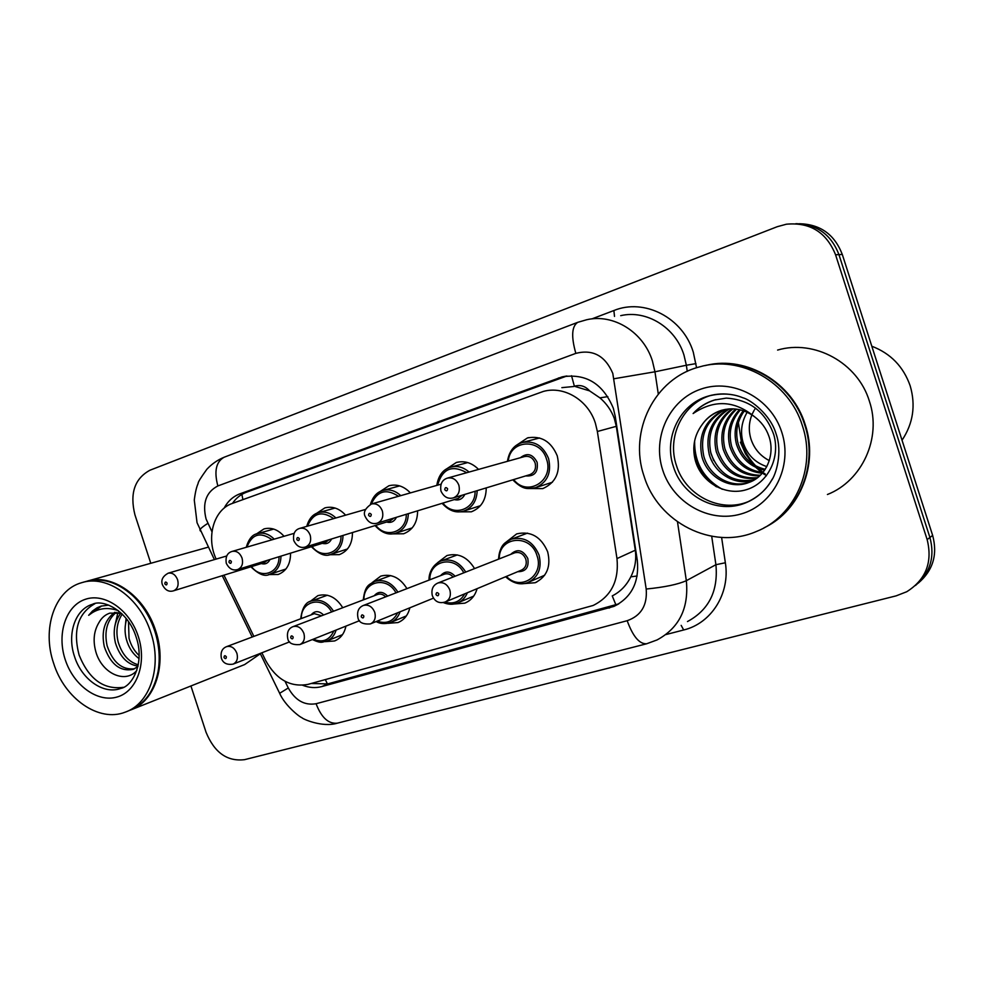 <?xml version="1.0" encoding="UTF-8"?>
<svg xmlns="http://www.w3.org/2000/svg" width="984" height="984" viewBox="0 0 984 984"><rect width="100%" height="100%" fill="white"/><g stroke="black" fill="none" stroke-linecap="round" stroke-linejoin="round"><path stroke-width="1.48" d="M345.925 626.131C344.4 633.524 340.599 638.481 334.535 640.978L325.077 641.642M409.848 607.804C408.089 615.111 404.129 620.018 397.966 622.564L387.881 623.315M477.092 588.666C475.075 595.787 470.955 600.621 464.756 603.167L453.882 604.016M506.305 541.975L516.674 533.894C530.794 530.745 541.126 536.711 547.67 551.803C551.138 566.44 546.969 576.747 535.161 582.725L523.267 583.66M290.551 553.168C290.587 564.041 286.467 571.15 278.177 574.484L268.546 574.558M352.457 532.541C352.444 543.771 348.053 551.138 339.308 554.644L329.013 554.742M417.597 510.819C417.523 522.43 412.862 530.081 403.612 533.771L392.505 533.881M486.231 487.904C486.121 499.933 481.151 507.892 471.348 511.803L459.171 511.852M516.649 445.125L527.486 437.917C541.237 435.445 551.163 441.422 557.251 455.863C560.818 471.73 555.997 482.64 542.787 488.618L529.232 488.544M615.923 604.963L612.245 595.898C620.24 591.888 626.427 585.542 630.818 576.833C635.049 568.469 636.537 559.601 635.283 550.216L616.304 426.33L614.311 418.434C611.261 410.316 606.452 403.452 599.908 397.856L589.588 390.869C585.246 386.048 580.166 384.51 574.373 386.257L571.532 375.716M261.879 652.786L265.692 660.584C276.307 679.575 290.403 687.509 307.992 684.384L593.18 605.455C611.162 596.488 619.096 580.867 616.98 558.58L597.362 431.496L595.431 423.378C588.37 400.205 564.053 385.556 543.377 391.423L232.335 503.439C213.762 509.564 205.877 537.498 216.16 559.084M574.373 386.257L589.588 390.869M573.672 386.515L561.864 387.647M223.983 575.148L253.872 636.377M437.499 562.762L446.945 555.554C458.261 552.676 467.462 557.018 474.559 568.592M372.075 582.676L380.771 576.107C391.349 573.426 400.07 577.596 406.933 588.629M309.812 601.728L317.893 595.64C327.832 593.131 336.11 597.153 342.739 607.718M446.527 468.938L456.33 462.492C464.509 460.451 471.914 462.751 478.556 469.405M379.886 491.68L388.889 485.776C396.798 483.808 403.957 486.194 410.377 492.91M316.516 513.39L324.868 507.892C332.494 505.997 339.406 508.421 345.618 515.173M256.197 534.103L264.019 528.9C271.363 527.092 278.029 529.552 284.032 536.292M738.357 422.517L741.37 441.853C744.347 450.979 749.144 458.999 755.761 465.936M758.332 468.47L762.969 472.345M764.199 473.255L765.232 473.981M150.773 563.254L134.931 514.817C129.63 493.427 134.636 478.568 149.949 470.229L777.286 226.689L786.425 224.204C810.041 222.064 826.425 232.249 835.564 254.77L927.149 539.576L929.917 537.485C935.083 556.833 930.274 572.823 915.489 585.468C930.274 572.823 935.083 556.833 929.917 537.485L838.946 254.61L929.917 537.485L932.648 535.419C937.777 554.632 932.992 570.523 918.293 583.094M795.871 223.688C816.818 224.217 831.185 234.524 838.946 254.61C831.185 234.524 816.818 224.217 795.871 223.688M799.475 223.725C820.312 224.266 834.58 234.5 842.292 254.438L932.648 535.419M302.728 685.294C309.173 687.791 315.495 688.234 321.682 686.611L613.942 606.39C631.568 597.485 639.354 582.159 637.3 560.388L615.234 416.306L613.339 408.286C603.044 383.649 585.972 373.182 562.147 376.872L239.936 493.82C233.122 496.403 227.821 501.2 224.044 508.224M232.445 503.402C236.098 498.076 240.736 494.374 246.381 492.271L566.932 375.986M766.425 475.776L765.675 475.297M764.531 474.546L763.03 473.476M761.554 472.369L755.946 467.474M752.871 464.214L745.515 453.845L740.399 442.197M927.149 539.576C932.746 562.208 925.944 579.588 906.731 591.741L896.141 595.861L244.561 759.66C227.243 761.739 214.401 752.6 206.05 732.256L190.921 685.971M618.838 603.844L327.684 683.905L311.264 683.486M769.316 460.61C760.411 456.01 754.322 448.925 751.05 439.344C748.48 431.041 748.763 422.886 751.899 414.867M871.812 346.233C890.655 353.441 903.447 366.638 910.175 385.826C915.883 405.346 913.164 423.477 902.033 440.229M706.66 365.236C746.45 355.556 792.415 382.419 805.232 424.707C818.651 464.3 800.14 510.056 765.343 527.166M777.606 350.07C814.285 339.173 857.79 362.641 869.376 401.14C881.971 438.064 862.009 480.992 827.433 494.497M705.024 365.605C745.048 355.261 791.776 382.161 804.727 424.891C818.294 464.903 799.242 511.151 763.855 527.928M644.003 475.998C628.518 431.459 654.311 378.36 699.489 366.909C740.177 354.695 789.106 381.706 802.403 425.752C816.818 467.99 794.728 516.686 756.29 531.532C712.404 550.671 657.841 522.418 644.003 475.998M749.808 500.991L748.024 501.729C719.981 513.279 685.319 495.21 676.426 465.469C666.549 436.921 682.847 403.132 711.284 395.285L708.357 396.06C716.389 393.711 724.593 393.317 732.982 394.867M751.149 481.545L750.46 481.803C731.801 489.294 709.329 476.465 703.818 456.281C699.439 434.977 706.721 419.344 725.626 409.344M754.138 416.441C743.842 409.11 732.859 407.105 721.161 410.426C713.597 412.849 707.471 417.29 702.76 423.735L702.059 424.719C694.47 435.1 692.121 446.638 695.036 459.356C700.608 482.283 725.454 496.416 746.659 489.614C768.012 483.107 780.607 457.462 773.719 434.473C765.441 411.73 749.624 399.615 726.241 398.114L714.335 400.058C706.045 402.628 698.972 407.118 693.117 413.551C714.101 399.43 734.433 400.39 754.138 416.441C761.161 421.669 766.044 428.151 768.775 435.887C775.699 454.596 766.118 476.748 748.75 482.541C730.042 490.044 707.521 477.178 701.986 456.933C697.582 435.137 705.159 419.332 724.728 409.516M754.408 479.798C733.584 483.218 719.12 474.522 711.001 453.698C706.832 434.338 712.908 419.405 729.242 408.913M753.609 480.266C735.491 486.293 714.495 473.587 709.218 454.337C704.999 434.498 711.37 419.381 728.332 408.987M757.446 477.72C738.332 479.06 725.196 470.217 718.025 451.189C714.089 433.698 719.046 419.59 732.895 408.852M756.708 478.273C737.151 480.106 723.683 471.287 716.278 451.804C712.281 433.858 717.52 419.528 731.985 408.827M760.251 475.284C742.981 474.854 731.186 465.998 724.888 448.729C721.211 433.095 725.11 419.91 736.61 409.159M759.574 475.924C741.825 475.912 729.697 467.043 723.191 449.331C719.439 433.243 723.597 419.811 735.675 409.049M762.846 472.492C747.483 470.549 737.077 461.828 731.616 446.318C728.185 432.591 731.1 420.439 740.374 409.873M762.219 473.23C746.376 471.631 735.614 462.861 729.944 446.908C726.45 432.702 729.611 420.279 739.427 409.664M765.208 469.307C751.813 466.096 742.809 457.658 738.184 443.956C735.048 432.185 737.053 421.213 744.224 411.041M764.642 470.143C750.755 467.228 741.395 458.704 736.549 444.547C733.338 432.284 735.565 421.004 743.252 410.709M766.794 466.601C754.925 462.615 747.004 454.485 743.018 442.234C740.153 431.878 741.542 421.89 747.163 412.259M752.403 413.674L754.138 410.328M754.74 409.332L755.552 408.126M702.76 423.735C707.471 417.388 713.855 412.886 721.912 410.205L721.161 410.426M693.117 413.551C698.947 407.204 706.229 402.653 714.962 399.898L715.811 399.652M722.293 489.294C703.585 478.642 694.36 462.566 694.606 441.053M713.658 460.487L710.51 451.841M716.426 486.809C702.884 477.178 695.344 464.313 693.781 448.237M86.74 581.261C111.93 572.946 144.894 596.058 155.681 630.793C167.243 664.507 155.017 701.494 130.491 710.054M87.736 580.99L208.313 547.141M82.656 582.417L85.756 581.544C101.635 577.313 117.219 581.95 132.508 595.455C142.582 604.951 150.011 616.833 154.796 631.101C159.199 644.889 160.294 658.333 158.092 671.42C154.07 691.358 144.451 704.409 129.212 710.559L126.862 711.494M53.628 663.278C41.709 628.837 54.6 590.043 81.598 582.712C106.838 574.324 139.937 597.534 150.773 632.466C162.471 666.512 150.011 703.806 125.202 712.158C98.855 722.686 64.563 698.603 53.628 663.278M123.357 687.312C103.627 689.969 88.88 679.194 79.089 655.012C72.73 630.35 78.007 613.241 94.931 603.672M134.685 668.751C122.078 670.19 112.877 662.527 107.108 645.725C104.046 631.334 107.084 620.203 116.223 612.331M137.908 666.623L133.135 669.391C120.097 671.826 110.479 664.261 104.304 646.673C101.131 631.408 104.611 619.957 114.747 612.306M138.289 664.79C128.756 662.097 122.053 654.495 118.166 641.974C115.645 631.445 116.998 622.134 122.225 614.065M138.018 666.143C127.403 664.544 119.876 656.795 115.423 642.909C112.742 631.187 114.55 621.273 120.872 613.143M139.138 655.553C134.267 650.977 130.897 645.221 129.039 638.296L128.486 621.568M139.052 658.567C132.889 654.028 128.646 647.57 126.346 639.219C124.562 632.466 124.66 625.75 126.665 619.084M121.462 613.339L109.876 613.118C105.276 614.643 101.672 617.731 99.064 622.38L98.646 623.118C94.12 630.818 93 639.674 95.313 649.686C100.479 672.97 125.005 684.47 136.813 670.498M108.744 605.111L101.057 606.119L97.035 607.817L92.508 611.015L88.683 615.295C97.256 608.26 107.158 606.722 118.375 610.67M260.342 653.757L244.635 664.569L131.77 709.55M88.683 615.295L101.672 605.935M114.771 626.402L117.92 612.503M125.558 623.61L126.1 618.37M616.304 426.33L597.362 431.496M630.818 576.833L637.152 575.997M327.426 683.966L325.347 679.6M599.908 397.856L607.841 396.626M242.913 499.626L241.88 494.398M635.283 550.216L616.98 558.58M842.292 254.438L835.564 254.77M563.561 377.044L558.371 378.028M285.04 681.322L288.287 687.964C295.286 700.436 304.548 705.688 316.085 703.72L627.177 620.707C641.15 615.763 647.484 605.209 646.193 589.035L612.786 373.367C605.16 355.741 592.848 349.074 575.837 353.367L217.858 485.948C206.123 492.062 202.2 503.082 206.087 519.023L211.966 531.791M575.837 353.367C571.089 336.614 571.716 326.27 577.743 322.334L586.698 319.738C613.413 313.441 643.536 332.002 652.454 361.128L654.95 371.792L686.352 365.248L683.966 355.064C675.479 327.291 646.525 309.603 620.707 315.655M200.478 531.089L199.887 529.896C200.576 528.457 203.233 526.28 207.845 523.353M591.876 318.902L613.881 310.526L614.508 316.405M613.881 310.526C644.323 297.98 682.884 317.586 693.289 352.186L696.574 367.758M721.616 537.436L725.356 562.762C730.349 593.5 711.272 623.438 683.683 629.981L665.959 634.557M677.496 521.889L686.34 580.683L715.909 564.705L711.703 536.292M646.193 589.035C664.507 587.214 677.89 584.434 686.34 580.683C688.948 608.235 679.181 627.989 657.041 639.944L646.611 643.782C639.403 644.151 632.933 636.464 627.177 620.707M687.472 621.556C708.874 609.982 718.345 591.04 715.909 564.705L725.356 562.762M614.053 378.742L654.95 371.792L658.296 393.994M687.25 371.349L686.352 365.248L695.959 363.625M681.162 625.369L683.683 629.981M279.64 693.302L288.287 687.964M316.085 703.72C321.424 717.644 328.521 724.113 337.364 723.166L646.611 643.782M214.389 559.601L197.034 522.676L194.278 500.007C195.865 487.769 197.624 484.878 198.19 483.255C197.907 482.344 200.785 477.695 206.812 469.319C211.708 464.042 217.464 460.02 224.106 457.252C216.037 461.754 213.958 471.324 217.858 485.948M613.832 605.603L609.034 608.1M327.684 683.905L321.682 686.611M246.381 492.271L239.936 493.82M507.547 461.299C508.876 451.717 513.722 445.457 522.098 442.554C534.312 440.34 543.131 445.654 548.555 458.507C551.729 472.627 547.448 482.332 535.702 487.633C528.875 488.556 524.054 491.176 512.787 479.835M513.673 479.565C527.043 497.424 554.496 480.795 546.526 459.147C540.524 437.72 509.97 439.602 508.31 461.09M520.413 457.708C527.153 452.468 532.725 453.993 537.129 462.296C538.359 472.062 534.546 476.588 525.702 475.912M453.39 497.879L529.896 474.632C534.656 472.529 536.391 468.63 535.111 462.947C532.922 457.769 529.38 455.653 524.447 456.576L447.4 478.113C452.652 477.142 456.465 479.491 458.839 485.161C460.266 491.373 458.446 495.616 453.39 497.879C447.966 499.269 443.821 496.994 440.955 491.041C439.909 484.165 442.062 479.848 447.4 478.113M444.768 489.7C446.404 491.496 447.351 491.176 447.609 488.753C445.973 486.957 445.026 487.277 444.768 489.7M498.617 559.133C498.937 549.244 503.23 542.578 511.495 539.121C524.029 536.305 533.205 541.618 539.035 555.05C542.122 568.063 538.42 577.227 527.928 582.528C520.462 585.382 513.033 583.451 505.616 576.747M506.428 576.415C520.388 591.679 544.447 575.8 537.03 555.714C530.708 533.316 498.593 536.354 499.294 558.863M510.659 554.398C517.227 548.408 522.947 549.773 527.805 558.494C529.146 567.374 525.776 571.778 517.695 571.704M445.678 601.802L521.299 570.191C525.554 568.076 527.055 564.398 525.813 559.158C523.463 553.758 519.773 551.63 514.718 552.799L437.978 582.983C443.353 581.778 447.302 584.127 449.86 590.043C451.238 595.775 449.676 599.76 445.162 602.011C439.061 603.77 434.768 601.618 432.296 595.566C431.078 589.367 432.972 585.173 437.978 582.983M438.778 593.783C437.179 591.974 436.244 592.257 435.998 594.607C437.597 596.415 438.532 596.132 438.778 593.783M477.166 490.659C476.76 500.93 472.345 507.719 463.931 511.003C456.268 513.451 448.999 510.893 442.099 503.316M442.886 503.082C453.513 517.301 475.567 509.491 475.087 491.287M382.321 510.893C383.711 516.92 382.038 521.003 377.29 523.156C372.124 524.583 368.09 522.381 365.199 516.514C363.022 512.59 365.101 508.408 371.435 503.98C376.38 503.07 380.008 505.37 382.321 510.893M368.606 515.321C370.156 517.08 371.054 516.772 371.276 514.423C369.713 512.676 368.828 512.971 368.606 515.321M377.29 523.156L458.163 498.408L462.185 495.21M436.798 485.395C438.421 475.481 443.021 469.405 450.586 467.179C457.203 465.457 463.353 467.092 469.061 472.062M464.792 494.411C462.554 499.011 459.036 500.745 454.276 499.589M466.724 472.714C452.074 464.522 442.369 468.667 437.597 485.161M408.335 513.66C407.979 523.562 403.834 530.056 395.9 533.168C388.729 535.517 381.78 532.984 375.064 525.579M375.777 525.358C385.962 539.158 406.761 531.852 406.281 514.275M310.169 535.148C311.547 541.003 309.997 544.939 305.532 546.981C300.575 548.457 296.651 546.304 293.761 540.548C292.814 533.894 294.819 529.835 299.8 528.371C304.487 527.522 307.943 529.786 310.169 535.148M296.799 539.478C298.287 541.188 299.124 540.905 299.308 538.629C297.82 536.92 296.983 537.202 296.799 539.478M305.532 546.981L390.181 520.93L393.821 518.088M370.451 504.325C372.825 496.711 376.946 492.111 382.813 490.512C389.246 488.851 395.224 490.561 400.746 495.641M396.441 517.289C394.301 521.594 391.017 523.168 386.577 522.037M398.483 496.293C386.331 488.322 377.278 490.893 371.337 504.005M343.022 535.444C342.727 545.001 338.828 551.249 331.337 554.189C325.802 556.993 319.16 554.496 311.411 546.71M312.063 546.501C321.854 559.921 341.497 553.069 341.005 536.059M242.039 558.063C243.392 563.746 241.966 567.547 237.747 569.502C232.937 570.966 229.112 568.875 226.271 563.242C225.336 556.76 227.292 552.811 232.138 551.409C236.578 550.622 239.875 552.836 242.039 558.063M228.989 562.294C230.404 563.955 231.203 563.684 231.363 561.483C229.936 559.822 229.149 560.093 228.989 562.294M237.747 569.502L325.667 542.295L328.976 539.761M335.089 508.039L318.508 512.652C324.732 511.04 330.526 512.824 335.876 517.978M331.583 538.961C329.566 542.996 326.467 544.447 322.309 543.34M333.674 518.605C321.768 510.45 313.06 512.959 307.537 526.145M280.981 556.12C280.735 565.37 277.07 571.384 269.985 574.176C265.139 577.03 258.78 574.558 250.908 566.784M251.498 566.599C260.92 579.662 279.517 573.205 279.001 556.735M177.6 579.736C178.928 585.246 177.6 588.936 173.614 590.794C168.94 592.245 165.201 590.216 162.409 584.717C160.773 580.154 162.68 576.317 168.129 573.205C172.348 572.467 175.496 574.644 177.6 579.736M164.845 583.869C166.21 585.492 166.96 585.234 167.095 583.106C165.73 581.47 164.98 581.728 164.845 583.869M173.614 590.794L264.352 562.614L267.39 560.327M273.724 529.084L257.402 533.685C263.417 532.147 269.013 533.968 274.192 539.158M269.985 559.527C268.066 563.328 265.151 564.681 261.24 563.574M272.064 539.773C260.428 531.495 252.052 533.931 246.922 547.104M429.11 580.068C428.507 575.246 431.447 564.816 441.386 560.806C451.275 558.236 459.393 561.999 465.739 572.061M463.796 572.836C454.756 554.878 429.221 560.4 429.836 579.785M363.49 605.418C368.545 604.299 372.296 606.611 374.756 612.343C376.109 617.927 374.658 621.777 370.39 623.918C362.838 624.483 358.693 622.392 357.942 617.657C356.786 611.495 358.631 607.411 363.49 605.418L444.387 574.164C447.622 573.192 450.537 574.152 453.107 577.03M363.859 616.021C362.333 614.262 361.448 614.52 361.239 616.796C362.764 618.555 363.637 618.296 363.859 616.021M467.363 592.737C465.284 597.78 461.902 601.249 457.203 603.118C452.935 604.803 448.286 604.606 443.243 602.528M440.635 575.603C445.137 570.671 449.959 570.88 455.112 576.255M444.817 602.134C453.538 604.483 460.18 601.716 464.743 593.832M363.268 599.908C365.089 584.164 369.873 584.558 374.879 581.372C384.104 578.986 391.78 582.565 397.905 592.122M395.974 592.86C387.056 575.788 363.317 581.089 363.945 599.65M299.825 644.581C292.482 645.11 288.46 643.081 287.746 638.505C286.664 632.343 288.472 628.37 293.171 626.587C297.943 625.553 301.522 627.829 303.884 633.389C305.212 638.825 303.859 642.552 299.825 644.581L359.541 620.67M293.171 636.992C291.707 635.283 290.883 635.529 290.698 637.73C292.162 639.44 292.986 639.206 293.171 636.992M385.63 596.857C383.207 594.361 380.55 593.549 377.684 594.422L293.171 626.587M400.094 611.79C398.225 617.128 394.904 620.744 390.156 622.651C384.781 624.188 380.107 623.831 376.122 621.568M374.215 595.738C378.262 591.138 382.739 591.249 387.634 596.083M377.192 621.138C386.355 624.299 393.169 621.507 397.647 612.786M300.723 618.776C302.113 607.829 305.778 601.876 311.719 600.904C320.341 598.678 327.623 602.122 333.527 611.224M331.633 611.95C322.875 595.627 300.686 600.707 301.338 618.542M233.122 664.126C226.935 665.098 223.011 663.118 221.375 658.21C220.318 652.232 222.089 648.358 226.701 646.599C231.215 645.639 234.61 647.878 236.898 653.29C238.214 658.579 236.947 662.195 233.122 664.126L289.64 641.851M226.369 656.82C224.955 655.147 224.18 655.381 224.02 657.521C225.422 659.194 226.209 658.96 226.369 656.82M321.608 615.763L314.339 613.659L226.701 646.599M336.122 630.043C334.449 635.578 331.239 639.293 326.491 641.187C321.977 641.716 322.334 644.053 312.334 639.575M311.116 614.877C314.794 610.56 318.951 610.597 323.601 615M313.244 639.206C322.629 643.019 329.48 640.276 333.797 630.978M764.888 474.263L763.461 473.255M762.379 472.455L757.176 468.015M754.359 465.149C748.209 458.421 743.719 450.709 740.89 442.025M673.388 466.551C663.462 437.88 679.821 403.932 708.357 396.06C720.964 392.899 732.44 393.465 742.809 397.757C750.066 399.418 770.484 414.227 776.13 434.03C782.612 452.259 776.118 474.596 771.308 480.807C765.736 490.487 757.053 497.879 745.257 503.008C717.115 514.595 682.318 496.44 673.388 466.551M662.712 470.069C651.949 437.548 669.181 399.812 700.854 389.135C732.367 377.954 771.001 397.966 781.8 432.284C793.079 466.453 773.326 504.927 741.149 513.943C709.132 523.476 673.019 502.726 662.712 470.069M772.342 478.987C765.995 490.327 756.967 498.322 745.257 503.008L748.024 501.729M74.526 656.549C66.801 634.213 75.165 609.17 92.484 604.287C102.877 598.813 128.006 610.51 136.136 637.079C145.115 662.933 132.225 686.512 120.811 688.394C103.8 694.987 81.623 679.464 74.526 656.549M65.215 659.6C56.678 634.028 65.707 605.886 85.153 599.367C104.464 592.466 129.703 609.748 138.277 636.427C147.133 663.019 136.899 691.506 117.133 697.004C97.502 702.884 73.48 685.27 65.215 659.6M334.535 640.978L335.409 640.621M397.966 622.564L399.037 622.109M464.756 603.167L466.072 602.602M535.161 582.725L536.821 581.987M527.486 437.917L528.654 437.622M456.33 462.492L457.24 462.246M388.889 485.776L389.615 485.579M566.55 376.036L562.147 376.872M260.194 653.45L279.505 693.007C285.102 706.155 300.735 717.779 301.916 717.656C301.621 718.505 322.1 727.939 337.364 723.166M222.249 575.689L252.175 637.017M577.743 322.334L224.106 457.252M618.715 603.905L613.942 606.39M535.702 487.633L552.393 482.246M523.07 442.296L539.589 437.978M522.098 442.554C514.078 444.952 509.183 451.213 507.424 461.336M527.498 533.119L511.495 539.121C505.788 542.43 500.327 543.07 498.494 559.183M529.343 581.913L544.669 575.222M463.931 511.003L480.426 505.69M451.336 466.969L467.744 462.578M371.435 503.98L441.053 484.189M395.9 533.168L412.21 527.904M383.416 490.339L399.676 485.899M299.8 528.371L365.458 509.454M331.337 554.189L347.45 548.986M232.138 551.409L294.142 533.34M318.508 512.652C312.814 514.214 308.902 518.789 306.762 526.366M269.985 574.176L285.901 569.035M168.129 573.205L226.775 555.96M257.402 533.685C252.433 534.46 248.706 538.998 246.234 547.301M441.386 560.806L457.302 554.914M458.347 602.639L473.685 596.12M370.796 623.745L433.55 598.124M374.879 581.372L390.673 575.591M391.078 622.269L406.38 615.91M311.719 600.904L327.377 595.222M327.242 640.879L342.481 634.668M748.75 482.541L750.46 481.803M714.335 400.07L714.962 399.898M120.811 688.394L121.672 688.062"/></g></svg>
